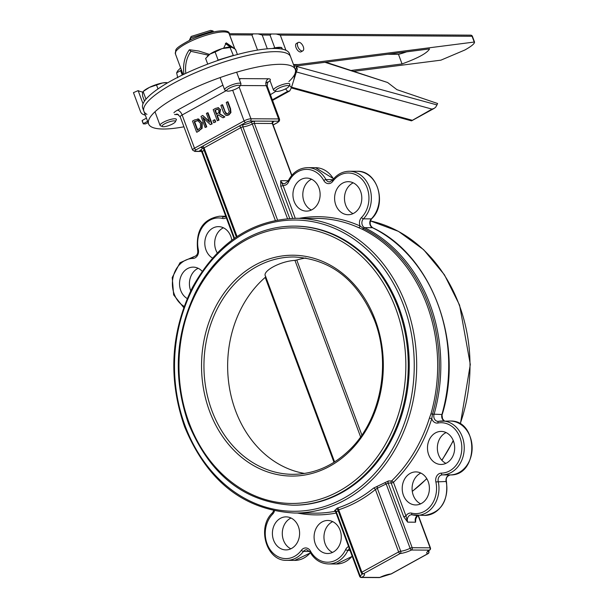 <?xml version="1.0" encoding="UTF-8"?>
<svg xmlns="http://www.w3.org/2000/svg" width="608" height="608" viewBox="0 0 608 608"><rect width="100%" height="100%" fill="white"/><g stroke="black" fill="none" stroke-linecap="round" stroke-linejoin="round"><path stroke-width="0.91" d="M210.634 30.4L213.074 30.97L190.38 38.023L191.186 36.45L210.634 30.4M189.369 40.341L190.38 38.023L190.958 39.573M213.416 31.89L213.074 30.97M280.752 186.162A1.74 0.41 159.6 0 0 283.047 185.448L280.691 180.69L280.752 186.162L292.722 218.34M417.704 515.394L415.538 519.346L415.576 522.196L415.857 517.925M428.344 553.303A1.74 0.897 -118.9 0 1 428.093 553.63A1.74 1.74 0 0 0 428.883 551.494A1.74 0.41 159.6 0 0 428.701 551.395A8.694 2.06 -20.4 0 1 428.131 551.22M362.284 573.838A8.694 2.06 -20.4 0 1 360.103 575.867A1.74 1.125 57.7 0 0 361.882 577.342A10.435 2.478 159.6 0 0 363.447 573.777L400.193 553.523A10.435 2.478 159.6 0 0 411.464 550.02A1.74 0.646 -116 0 1 410.119 548.31A8.694 2.06 -20.4 0 1 400.725 551.228A1.74 1.262 84.5 0 1 400.193 553.523A1.74 0.897 -118.9 0 1 398.62 551.935L361.866 572.189A1.74 0.897 61.1 0 0 363.447 573.777A1.74 1.558 99.4 0 1 362.573 573.906L362.3 573.412M427.812 550.886L427.819 551.585L429.742 550.012A1.74 1.125 -122.3 0 1 429.4 550.126A10.435 2.478 159.6 0 0 427.842 553.69L391.088 573.937A10.435 2.478 159.6 0 0 379.825 577.448A1.74 0.646 64 0 0 380 577.425L390.67 574.089A1.74 1.262 -95.5 0 0 391.088 573.937A1.74 0.897 61.1 0 0 391.339 573.876L428.093 553.63A1.74 0.897 -118.9 0 1 427.842 553.69A1.74 1.558 -80.6 0 0 428.701 551.395L428.511 550.886M390.67 574.089A1.74 1.74 0 0 0 391.339 573.876A1.74 0.897 61.1 0 0 391.529 573.701M379.225 577.6A1.74 1.429 -89.7 0 0 379.825 577.448L361.882 577.342A1.74 1.429 90.3 0 1 361.289 577.494L379.225 577.6A1.74 1.74 0 0 0 380 577.425A1.74 0.646 64 0 0 380.122 577.304M362.573 573.906A1.74 1.74 0 0 1 361.228 572.797A1.74 0.41 159.6 0 1 361.866 572.189L338.664 509.785L337.987 509.937L338.664 509.785A149.112 122.74 -89.7 0 0 375.41 489.531L377.31 488.27L400.725 551.228A1.74 0.41 159.6 0 0 398.62 551.935L375.41 489.531A1.74 0.821 50.8 0 0 373.624 488.08A147.372 121.304 90.3 0 1 337.303 508.098L334.628 510.788M335.935 511.776L338.23 510.971M377.614 486.142A1.74 1.277 82 0 0 377.31 488.27L388.117 483.018L391.164 483.041L403.666 516.656A1.74 0.41 159.6 0 0 405.954 515.941L393.452 482.326A1.74 0.41 -20.4 0 1 391.164 483.041A1.74 1.429 90.3 0 1 391.575 480.958L388.535 480.943L373.624 488.08M403.666 516.656L407.679 522.15L405.954 515.941A6.954 5.723 -89.7 0 1 411.73 513.16A1.74 0.973 103.5 0 0 412.308 514.862A1.74 0.973 103.5 0 0 412.437 514.877A26.95 22.184 -89.7 0 0 416.632 515.386A26.95 22.184 -89.7 0 0 438.231 481.452A5.214 4.294 90.3 0 1 442.335 474.886A26.95 22.184 -89.7 0 0 464.246 447.807A26.95 22.184 -89.7 0 0 442.221 420.987A26.95 22.184 -89.7 0 0 438.725 421.298A1.74 0.973 -100.6 0 0 438.619 421.306L438.049 421.359A5.214 4.294 90.3 0 1 434.021 414.443A149.112 122.74 -89.7 0 0 364.557 227.658A5.214 4.294 90.3 0 1 363.424 218.834A26.95 22.184 -89.7 0 0 370.067 189.035A26.95 22.184 -89.7 0 0 349.342 171.251C342.578 171.38 336.931 174.397 332.394 180.302L329.513 181.906A5.214 4.294 90.3 0 1 325.972 179.588A26.95 22.184 -89.7 0 0 307.671 167.641C299.022 167.975 292.456 172.512 287.987 181.26L284.574 183.753A5.214 4.294 90.3 0 1 280.691 180.69L288.245 180.736M361.289 577.494A1.74 1.74 0 0 1 359.67 576.361A1.74 0.41 159.6 0 1 360.103 575.867L336.285 511.814A1.74 1.186 74.5 0 0 334.81 510.226M336.748 508.919L336.718 508.919A1.74 1.573 -84.2 0 0 336.201 508.957M338.664 509.785A1.74 0.95 72 0 0 337.303 508.098M418.053 515.394L430.114 547.823L412.178 547.717A1.74 0.41 159.6 0 0 410.119 548.31L386.293 484.257A1.74 0.54 50.9 0 0 384.666 482.744M429.43 418.068L431.756 418.692A149.112 122.74 -89.7 0 1 393.452 482.326A1.74 0.768 45.9 0 0 391.575 480.958A147.372 121.304 90.3 0 0 429.43 418.068L430.958 413.866L432.493 414.154A148.238 122.018 -89.7 0 0 363.432 228.456L360.103 226.016A149.112 122.74 -89.7 0 0 299.28 218.318M304.6 473.442A108.68 89.46 90.3 0 1 230.189 391.788A108.68 89.46 90.3 0 1 265.217 277.4L265.742 276.488C261.121 271.639 280.121 261.166 294.956 260.384L296.772 260.011A108.68 89.46 90.3 0 1 305.862 258.005M294.226 226.108L295.214 226.115A139.544 114.866 90.3 0 1 409.252 366.335A139.544 114.866 90.3 0 1 293.573 505.202L292.585 505.195A139.544 114.866 -89.7 0 0 408.272 366.328A139.544 114.866 -89.7 0 0 294.226 226.108C275.584 226.085 257.952 231.154 241.315 241.33C222.308 253.217 207.108 270.104 195.715 292C175.248 334.324 172.809 378.07 188.381 423.236C209.836 475.122 244.568 502.444 292.585 505.195M296.248 218.295C251.613 219.724 216.942 242.919 192.227 287.873C170.62 332.576 168.036 378.776 184.49 426.482C207.146 481.278 243.823 510.127 294.515 513.03A147.372 121.304 -89.7 0 0 416.685 366.381A147.372 121.304 -89.7 0 0 296.248 218.295L316.981 218.416A147.372 121.304 90.3 0 1 358.614 227.643L362.307 229.262A147.372 121.304 90.3 0 1 430.958 413.866M420.835 473.07A16.522 13.596 -89.7 0 0 412.08 488.406A16.522 13.596 -89.7 0 0 420.652 503.85M446.105 432.569A16.522 13.596 -89.7 0 0 437.35 447.906A16.522 13.596 -89.7 0 0 445.922 463.349M223.432 227.795A16.522 13.596 -89.7 0 0 217.261 252.928M198.162 268.295A16.522 13.596 -89.7 0 0 190.737 290.86M298.399 526.558A16.522 13.596 90.3 0 1 285.912 549.906A16.522 13.596 90.3 0 1 272.407 533.307A16.522 13.596 90.3 0 1 286.102 516.868A16.522 13.596 90.3 0 1 298.399 526.558M340.07 530.168A16.522 13.596 90.3 0 1 327.583 553.516A16.522 13.596 90.3 0 1 314.085 536.917A16.522 13.596 90.3 0 1 327.773 520.478A16.522 13.596 90.3 0 1 340.07 530.168M450.118 421.032C478.922 419.71 479.043 475.92 450.247 474.932A1.74 0.988 -91 0 1 450.247 474.932A1.74 0.988 -91 0 1 450.232 474.932A26.95 22.184 90.3 0 0 472.142 447.853A26.95 22.184 90.3 0 0 450.118 421.032L438.619 421.306A1.74 0.973 -100.6 0 0 437.95 423.016A6.954 5.723 -89.7 0 1 431.756 418.692L432.493 414.154L441.917 414.489A5.214 4.294 -89.7 0 0 444.296 420.994M358.614 227.643A1.74 0.927 114.3 0 0 360.103 226.016A6.954 5.723 -89.7 0 1 361.524 217.497A1.74 0.752 44.4 0 0 363.424 218.834L371.328 218.88A5.214 4.294 -89.7 0 0 372.453 227.704A149.112 122.74 90.3 0 1 441.917 414.489L442.556 418.859L444.433 420.994M318.919 187.758A16.522 13.596 90.3 0 1 306.432 211.113A16.522 13.596 90.3 0 1 292.927 194.514A16.522 13.596 90.3 0 1 306.622 178.068A16.522 13.596 90.3 0 1 318.919 187.758M360.597 191.368A16.522 13.596 90.3 0 1 348.103 214.715A16.522 13.596 90.3 0 1 334.605 198.117A16.522 13.596 90.3 0 1 348.293 181.678A16.522 13.596 90.3 0 1 360.597 191.368M332.705 521.634A16.522 13.596 -89.7 0 0 323.958 536.97A16.522 13.596 -89.7 0 0 332.523 552.414M291.034 518.024A16.522 13.596 -89.7 0 0 282.287 533.36A16.522 13.596 -89.7 0 0 290.852 548.804M311.554 179.231A16.522 13.596 -89.7 0 0 302.807 194.568A16.522 13.596 -89.7 0 0 311.372 210.011M353.225 182.841A16.522 13.596 -89.7 0 0 344.478 198.178A16.522 13.596 -89.7 0 0 353.043 213.621M187.226 298.551A16.522 13.596 90.3 0 1 179.884 279.954A16.522 13.596 90.3 0 1 193.23 267.132A16.522 13.596 90.3 0 1 202.16 271.274M212.488 258.05A16.522 13.596 90.3 0 1 205.154 239.453A16.522 13.596 90.3 0 1 218.5 226.64A16.522 13.596 90.3 0 1 230.797 236.33A16.522 13.596 90.3 0 1 231.785 240.213M428.199 481.597A16.522 13.596 90.3 0 1 415.705 504.952A16.522 13.596 90.3 0 1 402.207 488.353A16.522 13.596 90.3 0 1 415.902 471.907A16.522 13.596 90.3 0 1 428.199 481.597M453.469 441.104A16.522 13.596 90.3 0 1 440.975 464.451A16.522 13.596 90.3 0 1 427.477 447.853A16.522 13.596 90.3 0 1 441.172 431.414A16.522 13.596 90.3 0 1 453.469 441.104M227.491 101.802L226.275 102.471L229.284 111.842L227.924 113.681L225.887 113.711L222.095 104.774L220.879 105.442L223.455 112.358L225.583 115.254L228.388 114.942L230.447 112.579L230.06 108.718L227.491 101.802L227.985 101.802L230.554 108.718L230.941 112.579L228.882 114.942L226.837 115.467M222.095 104.774L222.589 104.781L225.158 111.69L227.042 114M202.738 115.444L201.012 116.394L205.132 127.475L206.264 126.852L202.707 117.298L210.307 124.625L211.668 123.872L207.548 112.792L206.416 113.415L209.676 122.193L202.738 115.444L209.395 121.448M207.548 112.792L208.042 112.799L212.162 123.88L210.307 124.625M203.482 118.036L206.758 126.859L205.132 127.475M202.251 122.672L202.114 128.341L197.106 132.172L201.62 128.341L201.757 122.672L197.585 118.963L198.664 119.024L201.757 122.672M217.9 107.654L220.522 109.539L219.838 113.833L224.884 116.865L223.303 117.739L224.39 116.865L219.344 113.833L220.035 109.539L218.143 107.646M218.523 115.064L217.39 115.687L219.032 120.095L217.322 120.756L218.538 120.088L216.896 115.68L218.287 114.912L222.809 117.732M215.711 121.919L213.75 122.725L215.711 121.919L214.928 119.799L214.434 119.799L212.967 120.604L213.75 122.725M288.891 81.563A78.25 18.567 159.6 0 0 295.283 69.388A78.25 18.567 159.6 0 0 215.468 79.26A78.25 18.567 159.6 0 0 148.603 123.941A78.25 18.567 159.6 0 0 163.233 129.018A78.25 18.567 159.6 0 0 183.92 126.806M270.416 94.635A78.25 18.567 159.6 0 0 275.903 91.299M230.447 112.579L230.941 112.579M211.668 123.872L212.162 123.88M206.264 126.852L206.758 126.859M201.62 128.341L202.114 128.341M194.18 121.691L197.767 120.521L200.488 123.348L200.526 127.589L197.357 130.226L194.18 121.691L194.674 121.699L197.76 130.006M198.261 120.521L194.674 121.699M198.664 119.024L194.575 119.943L192.493 121.091L196.612 132.172M197.342 120.49L197.767 120.521M218.584 107.684L215.551 108.384L213.203 109.676L217.322 120.756M216.091 109.622L217.687 109.197L218.812 110.352L218.941 112.381L216.44 114.448L214.89 110.284L216.585 109.622L215.384 110.284L216.843 114.228M218.181 109.197L216.585 109.622M219.344 113.833L219.838 113.833M224.39 116.865L224.884 116.865M214.89 110.284L215.384 110.284M218.538 120.088L219.032 120.095M216.896 115.68L217.39 115.687M215.217 121.919L214.434 119.799M146.969 114.365A78.25 18.567 -20.4 0 1 143.891 111.272A78.25 18.567 -20.4 0 1 210.756 66.599A78.25 18.567 -20.4 0 1 290.571 56.726L295.283 69.388M169.024 121.927A7.091 1.68 -20.4 0 1 175.34 121.805A7.091 1.68 -20.4 0 1 169.336 125.392A7.091 1.68 -20.4 0 1 162.442 126.601A7.091 1.68 -20.4 0 1 169.024 121.927M175.34 121.805L176.29 119.89A8.694 2.06 159.6 0 0 176.358 119.328A8.694 2.06 159.6 0 0 168.545 120.05A8.694 2.06 159.6 0 0 160.056 125.385A8.694 2.06 159.6 0 0 160.482 125.772L162.442 126.601M149.492 87.354L143.26 91.436A13.908 3.298 -20.4 0 1 149.492 87.354A13.908 3.298 -20.4 0 1 162.572 82.946L149.492 87.354M145.981 99.18L143.214 91.755L142.485 92.758L142.591 96.018L144.484 101.118M162.572 82.946A13.908 3.298 -20.4 0 1 166.888 82.65L162.572 82.946M157.989 88.92L156.613 85.211M148.132 122.672L145.373 123.91L143.42 123.888L142.242 120.718M142.409 120.354L146.444 118.142M143.891 111.272L142.713 108.11A78.25 18.567 -20.4 0 1 209.585 63.43A78.25 18.567 -20.4 0 1 289.393 53.557L290.571 56.726A78.25 18.567 -20.4 0 0 210.756 66.599A78.25 18.567 -20.4 0 0 143.891 111.272L148.603 123.941M145.19 114.775A5.214 4.948 116.9 0 1 140.524 111.644L133.456 92.644L138.138 90.615A78.25 18.567 159.6 0 0 142.713 92.036M143.024 103.755L138.138 90.615M143.587 123.523L147.622 121.311M293.702 65.14L474.521 42.013C474.681 43.632 471.458 46.292 464.862 50L440.914 60.162L354.038 71.303M471.2 35.272A1.915 1.854 163.5 0 1 472.431 36.389A1.915 0.456 159.6 0 0 472.431 36.396A1.915 0.456 159.6 0 0 472.074 36.275L474.187 41.96M474.521 42.013L472.431 36.396A1.915 1.915 0 0 0 470.653 35.15A1.915 1.573 90.3 0 1 472.074 36.275L280.311 35.142L285.942 50.289M302.852 50.829L301.066 51.817A4.78 2.47 -118.9 0 1 300.382 51.976A4.78 2.47 -118.9 0 1 296.301 48.222A4.78 2.47 -118.9 0 1 296.453 43.442L298.239 42.454A4.78 2.47 61.1 0 0 298.08 47.234A4.78 2.47 61.1 0 0 302.161 50.996A4.78 2.47 61.1 0 0 302.852 50.829A4.78 2.47 61.1 0 0 302.708 45.448A4.78 2.47 61.1 0 0 298.239 42.454M257.534 50.084L251.917 34.975L253.209 33.873L258.058 33.904L262.2 35.036L267.322 48.815M274.793 47.888L270.036 35.082L271.32 33.98L276.176 34.01L280.311 35.142M189.202 49.97A28.69 6.81 -20.4 0 1 189.612 49.757L189.202 49.97C184.482 56.802 182.734 64.896 183.958 74.252M209.502 54.424L198.877 51.042L189.612 49.757M223.66 48.154L226.252 42.849L233.312 47.698M294.12 66.264L429.567 48.898C427.181 53.101 418.008 58.117 402.048 63.931L398.476 54.332A21.706 5.153 159.6 0 0 406.6 51.84M387.676 54.264L398.476 54.332M351.34 70.429L402.048 63.931M189.483 49.864L190.958 51.33L208.498 55.206M185.805 73.378C184.878 64.843 186.595 57.502 190.958 51.33M225.56 43.343L226.29 43.252L230.964 47.021M230.348 47.014L225.363 43.54M324.976 62.305L387.6 82.506L396.887 89.642L437.6 103.504L435.769 107.122L434.279 108.33L432.022 109.113L411.456 120.84L291.316 87.924M296.491 71.432L297.342 69.198L296.544 66.439L293.763 80.188L296.841 70.475L295.716 71.85M293.763 80.188L291.414 87.651L289.75 90.919L287.63 91.375L272.338 99.803M387.6 82.506L325.812 62.198M180.629 67.898L177.673 70.9L176.639 72.846L177.749 77.74M181.298 69.7L180.622 70.65L182.263 75.073M180.622 70.65L176.639 72.846M181.549 70.368A8.694 4.484 61.1 0 0 182.263 75.065M182.294 72.367A8.694 4.484 61.1 0 0 182.924 74.746M239.924 86.207A7.091 1.68 -20.4 0 1 239.917 86.214A7.091 1.68 -20.4 0 1 233.913 89.809A7.091 1.68 -20.4 0 1 227.02 91.01A7.091 1.68 -20.4 0 1 232.727 86.655A7.091 1.68 -20.4 0 1 239.924 86.207L240.859 84.307A8.694 2.06 159.6 0 0 240.867 84.292A8.694 2.06 159.6 0 0 240.935 83.737A8.694 2.06 159.6 0 0 233.062 84.482A8.694 2.06 159.6 0 0 224.702 89.247A8.694 2.06 159.6 0 0 224.633 89.802A8.694 2.06 159.6 0 0 225.059 90.182L227.02 91.01M237.416 54.507L235.494 49.316L231.466 47.059A13.908 3.298 -20.4 0 1 231.564 47.074M232.347 47.249L222.156 48.594A13.908 3.298 -20.4 0 1 231.466 47.059M215.11 52.007L209.95 54.104A13.908 3.298 -20.4 0 1 222.156 48.594L215.11 52.007L218.105 60.063L217.132 60.724M207.29 56.438L207.837 55.845A13.908 3.298 -20.4 0 1 209.95 54.104L205.626 58.467L207.731 64.129M233.404 55.617L230.044 47.439M229.497 56.749A13.908 3.298 159.6 0 0 225.576 57.775A13.908 3.298 159.6 0 0 220.62 59.546M233.039 55.488L218.105 60.063M281.382 87.028A7.091 1.68 -20.4 0 1 288.792 86.503A7.091 1.68 -20.4 0 1 282.788 90.09A7.091 1.68 -20.4 0 1 275.895 91.299A7.091 1.68 -20.4 0 1 281.382 87.028M288.792 86.503L289.735 84.588A8.694 2.06 159.6 0 0 289.803 84.026A8.694 2.06 159.6 0 0 280.653 85.234A8.694 2.06 159.6 0 0 273.509 90.09A8.694 2.06 159.6 0 0 273.934 90.47L275.895 91.299M272.285 48.511A13.908 3.298 -20.4 0 1 274.117 48.04L272.46 48.503M282.56 49.202L281.496 47.538L274.117 48.04A13.908 3.298 -20.4 0 1 280.341 47.348L281.557 47.485M281.998 48.093L281.496 47.538L282.074 49.104M272.802 122.413A3.481 0.828 159.6 0 0 273.03 121.205A1.74 1.429 -89.7 0 0 272.316 123.5A1.74 0.41 -20.4 0 1 272.635 123.614L291.855 175.279M277.704 122.413A1.74 0.897 -118.9 0 1 277.499 122.618L279.46 120.893L279.574 119.267A5.214 1.239 159.6 0 0 278.601 118.925A1.74 1.429 90.3 0 1 277.886 121.228L255.086 121.098A3.481 0.828 159.6 0 0 250.967 122.284A6.954 1.649 -20.4 0 1 243.458 124.617A3.481 0.828 159.6 0 0 239.24 126.031L245.655 122.497A3.481 0.828 -20.4 0 1 250.238 121.068L255.086 121.098A1.74 1.429 -89.7 0 0 254.372 123.401L272.316 123.5L291.658 175.514M250.967 122.284A1.74 0.646 -116 0 1 252.312 123.994A1.74 0.41 -20.4 0 1 254.372 123.401L289.735 218.47M243.458 124.617A1.74 1.262 -95.5 0 0 242.926 126.912A8.694 2.06 159.6 0 0 252.312 123.994L287.508 218.629M203.604 148.58A1.74 0.41 -20.4 0 1 203.422 148.481A1.74 0.41 -20.4 0 1 204.068 147.866A1.74 0.897 -118.9 0 0 202.487 146.277A3.481 0.828 159.6 0 0 201.56 147.706A6.954 1.649 -20.4 0 1 200.526 150.085A3.481 0.828 159.6 0 0 200.298 151.293L195.442 151.263A3.481 0.828 -20.4 0 1 196.072 149.811L239.24 126.031A1.74 0.897 -118.9 0 1 240.814 127.619A1.74 0.41 -20.4 0 1 242.926 126.912L277.522 219.944M237.036 236.52L204.068 147.866L240.814 127.619L275.31 220.37M201.56 147.706A1.74 1.558 99.4 0 1 202.434 147.577L203.422 148.481L236.337 236.983M200.526 150.085A1.74 1.125 -122.3 0 1 202.304 151.552A8.694 2.06 159.6 0 0 204.052 150.176M201.263 151.301L200.298 151.293A1.74 1.429 90.3 0 1 200.868 151.134L201.864 152.046A1.74 0.41 -20.4 0 1 202.304 151.552L234.536 238.222M277.886 121.228A3.481 0.828 -20.4 0 1 277.248 122.679L273.136 124.944M295.26 218.295L283.047 185.448A6.954 5.723 -89.7 0 0 288.572 181.997A25.217 20.756 90.3 0 1 323.798 180.553A6.954 5.723 -89.7 0 0 332.804 181.336A25.217 20.756 90.3 0 1 363.151 180.675A25.217 20.756 90.3 0 1 361.524 217.497M225.849 216.539L224.557 216.82A5.214 4.294 90.3 0 1 223.744 216.722A26.95 22.184 -89.7 0 0 219.549 216.212C202.973 219.055 195.67 230.341 197.63 250.063C198.231 253.604 196.969 255.824 193.838 256.713A1.74 0.988 -91 0 1 193.853 256.713L179.991 262.717L172.224 277.537L173.652 294.903L183.715 307.587M184.14 306.402A25.217 20.756 90.3 0 1 172.87 278.259A25.217 20.756 90.3 0 1 192.88 258.446A6.954 5.723 -89.7 0 0 198.345 249.69A25.217 20.756 90.3 0 1 222.475 218.424A1.74 0.973 -76.5 0 1 223.744 216.722L225.31 216.729M222.475 218.424A6.954 5.723 -89.7 0 0 226.29 217.732M195.442 151.263A1.74 1.429 90.3 0 1 194.841 151.422L201.476 151.46M273.159 125.012L277.499 122.618A1.74 0.897 -118.9 0 1 277.248 122.679M240.259 85.523L266.236 85.682L278.601 118.925L250.952 118.765A1.74 1.429 90.3 0 1 250.238 121.068M239.164 87.066L250.952 118.765A5.214 1.239 159.6 0 0 244.074 120.908A1.74 0.897 61.1 0 0 245.655 122.497M232.674 90.235L244.074 120.908L194.499 148.223A1.74 0.897 61.1 0 0 196.072 149.811M222.9 85.135L177.407 110.208A5.214 2.69 -118.9 0 1 182.134 114.98L194.499 148.223A5.214 1.239 159.6 0 0 192.569 150.062L194.841 151.422M267.292 82.65A10.435 2.478 159.6 0 0 268.379 78.774A5.214 4.294 90.3 0 0 266.236 85.682A5.214 1.239 -20.4 0 1 267.208 86.017L279.574 119.267M429.742 550.012A1.74 1.74 0 0 0 430.441 547.937A1.74 0.41 159.6 0 0 430.114 547.823A1.74 1.429 -89.7 0 1 429.4 550.126L411.464 550.02A1.74 1.429 90.3 0 0 412.178 547.717L388.117 483.018A1.74 1.429 90.3 0 1 388.535 480.943M412.224 514.832A5.214 4.294 90.3 0 0 411.624 514.778A5.214 4.294 90.3 0 0 407.679 522.15L415.576 522.196A5.214 4.294 -89.7 0 1 417.544 515.394M334.636 510.758A1.74 1.429 -89.7 0 0 334.613 510.758L335.654 511.792L359.67 576.361M361.874 435.054L296.772 260.011M294.956 260.384L360.597 436.878M292.767 474.331A108.68 89.46 90.3 0 1 203.946 365.127A108.68 89.46 90.3 0 1 294.044 256.979C331.01 259.023 357.869 280.235 374.619 320.606C391.491 363.994 380.638 420.029 349.668 449.783C332.994 466.024 314.024 474.202 292.767 474.331M265.217 277.4L333.982 462.3M375.265 319.99A110.42 90.888 -89.7 0 0 218.614 301.408A110.42 90.888 -89.7 0 0 283.374 475.547A110.42 90.888 -89.7 0 0 375.265 319.99M189.027 422.628A137.803 113.43 90.3 0 1 303.704 228.494A137.803 113.43 90.3 0 1 384.53 445.824A137.803 113.43 90.3 0 1 189.027 422.628M185.128 425.874A145.631 119.875 90.3 0 1 306.318 220.719A145.631 119.875 90.3 0 1 391.734 450.384A145.631 119.875 90.3 0 1 185.128 425.874M335.32 511.244A147.372 121.304 90.3 0 1 315.248 513.152L294.515 513.03M370.394 220.924A147.372 121.304 90.3 0 1 459.268 305.049A147.372 121.304 90.3 0 1 460.134 423.913M453.226 440.481A147.372 121.304 90.3 0 1 441.78 460.218M426.74 478.58A147.372 121.304 90.3 0 1 412.277 491.31M297.548 513.053A149.112 122.74 -89.7 0 0 336.118 513.046M348.582 546.554A6.954 5.723 -89.7 0 0 345.64 549.586A25.217 20.756 90.3 0 1 310.414 551.03A6.954 5.723 -89.7 0 0 301.401 550.255A25.217 20.756 90.3 0 1 271.054 550.916A25.217 20.756 90.3 0 1 272.688 514.087A6.954 5.723 -89.7 0 0 274.459 510.895M371.648 218.766A1.74 0.752 -135.6 0 1 371.328 218.88A26.95 22.184 90.3 0 0 377.963 189.08A26.95 22.184 90.3 0 0 357.246 171.296C377.522 170.232 387.547 204.235 371.648 218.766C369.36 222.368 369.71 225.37 372.681 227.757A1.74 0.92 116.3 0 0 372.453 227.704L364.557 227.658A1.74 0.92 -63.7 0 0 363.432 228.456A1.74 0.92 -63.7 0 1 362.307 229.262M310.361 552.718A26.95 22.184 90.3 0 1 294.736 560.394L286.839 560.34A26.95 22.184 -89.7 0 0 303.453 551.426A5.214 4.294 90.3 0 1 306.668 549.693L309.875 551.874C314.351 559.596 320.56 563.616 328.51 563.95A26.95 22.184 -89.7 0 0 347.86 550.46A5.214 4.294 90.3 0 1 349.349 548.614M352.161 556.176A26.95 22.184 90.3 0 1 336.406 563.996L328.51 563.95M450.247 474.932C446.956 476.049 445.687 478.268 446.447 481.582L446.135 481.498A26.95 22.184 90.3 0 1 424.536 515.432L411.624 514.778M437.95 423.016A25.217 20.756 90.3 0 1 461.761 445.816A25.217 20.756 90.3 0 1 441.324 473.138A1.74 0.988 89 0 0 442.335 474.886L450.232 474.932A5.214 4.294 -89.7 0 0 446.135 481.498L435.868 481.901A25.217 20.756 90.3 0 1 411.73 513.16M333.625 178.767L315.575 167.694A26.95 22.184 90.3 0 1 333.48 178.942M345.64 549.586A1.74 0.486 25.5 0 0 347.86 550.46L350.041 550.476M310.414 551.03A1.74 0.555 151.2 0 0 309.875 551.874M301.401 550.255A1.74 0.654 36.6 0 0 303.453 551.426L309.616 551.456M272.688 514.087A1.74 0.752 -135.6 0 1 272.43 512.878C256.53 527.402 266.555 561.412 286.839 560.34M192.88 258.446A1.74 0.988 -91 0 1 193.838 256.713M198.345 249.69L197.63 250.063M288.572 181.997A1.74 0.486 -154.5 0 1 287.987 181.26M323.798 180.553A1.74 0.555 -28.8 0 1 325.972 179.588L332.91 179.634M332.804 181.336A1.74 0.654 -143.4 0 1 332.394 180.302M438.543 421.329A5.214 4.294 90.3 0 1 438.049 421.359M441.324 473.138A6.954 5.723 -89.7 0 0 435.868 481.901M177.3 114.091L180.211 116.812A5.214 1.239 -20.4 0 1 182.134 114.98L226.229 90.676M177.224 114.091A5.214 4.294 -89.7 0 0 175.499 114.555L178.41 114.578M177.407 110.208A10.435 2.478 159.6 0 0 173.918 112.769M174.557 114.479A10.435 2.478 159.6 0 0 175.499 114.555M268.379 78.774L240.738 78.607A5.214 4.294 -89.7 0 0 239.438 79.716M240.738 78.607A10.435 2.478 159.6 0 0 239.073 78.728M230.06 108.718L230.554 108.718M228.388 114.942L228.882 114.942M225.887 113.711L226.381 113.711M224.664 111.69L225.158 111.69M198.717 131.016L199.211 131.016M195.107 121.182L195.601 121.19M220.035 109.539L220.522 109.539M474.521 42.005L472.431 36.404M297.981 64.554L293.474 64.532M229.414 34.443A1.915 1.573 90.3 0 1 229.619 34.846L251.917 34.975M262.2 35.036L270.036 35.082M229.566 34.846A1.915 0.456 159.6 0 0 229.619 34.846L234.779 48.724M175.385 53.785A28.69 6.81 -20.4 0 1 199.903 37.4A28.69 6.81 -20.4 0 1 229.17 33.782C230.447 30.37 218.85 27.611 191.474 39.33C171.57 49.879 176.609 49.651 175.385 53.785L183.137 74.64M411.928 120.186L291.559 87.202M296.324 71.934L432.022 109.113M437.076 104.948L296.544 66.439M285.578 88.882L287.63 91.375M291.414 87.651L289.416 85.234M272.46 122.527L272.81 122.269L272.635 123.614M201.864 152.046L234.042 238.572M428.883 551.494L428.617 550.795M430.441 547.937L418.342 515.394M336.718 508.919L337.843 509.922L361.228 572.797M370.394 220.909L398.483 231.374L423.639 249.698L444.41 274.778L459.595 305.155L470.311 364.481L460.37 424.057M453.348 440.785L441.925 460.37M426.824 478.716L412.292 491.431M310.452 552.877L294.736 560.394M352.23 556.366L336.406 563.996M446.447 481.582C448.408 501.304 441.104 512.59 424.536 515.432M372.681 227.757C431.885 255.079 464.36 342.532 442.244 414.398M273.684 510.728L272.43 512.878M357.246 171.296L349.342 171.251M315.575 167.694L307.671 167.641M180.211 116.812L192.569 150.062M265.726 83.304L267.71 81.981L267.208 86.017M225.743 216.243L219.549 216.212M226.586 115.474L227.08 115.482M265.4 275.872L334.59 461.92M154.994 111.766L160.056 125.385M145.388 115.315L142.85 114.266M143.26 123.827L142.082 120.665M229.148 33.729L253.209 33.873M258.058 33.904L271.32 33.98M276.176 34.01L470.653 35.15M234.703 48.663L229.17 33.782M434.279 108.33L411.616 120.817M272.559 100.396L289.628 90.995M220.088 77.581L224.633 89.802M236.641 72.208L240.935 83.737M269.967 80.56L273.509 90.09"/></g></svg>
